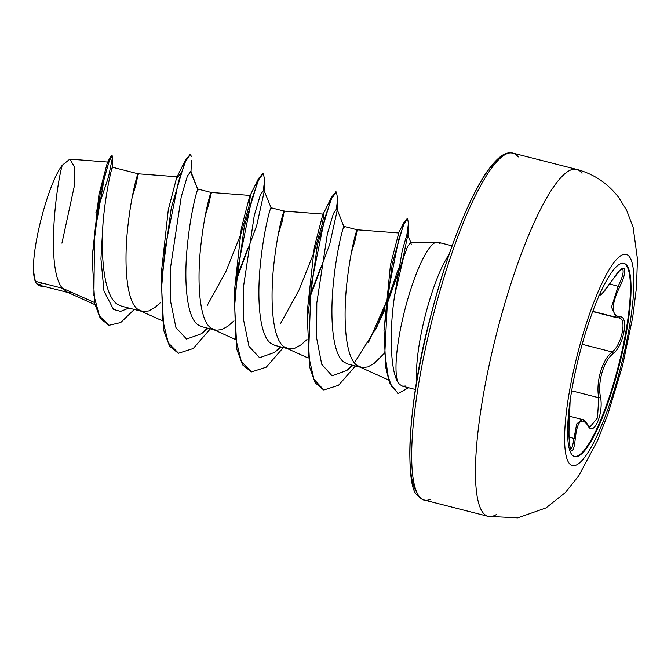 <?xml version="1.0" encoding="UTF-8"?>
<svg xmlns="http://www.w3.org/2000/svg" width="671" height="671" viewBox="0 0 671 671"><rect width="100%" height="100%" fill="white"/><g stroke="black" fill="none" stroke-linecap="round" stroke-linejoin="round"><path stroke-width="1.01" d="M623.695 263.326A99.694 20.633 -75.7 0 1 626.311 265.364A99.694 20.633 -75.7 0 1 616.792 372.07A99.694 20.633 -75.7 0 1 574.326 456.481M626.949 265.523A99.694 20.633 -75.7 0 1 617.228 372.992A99.694 20.633 -75.7 0 1 574.644 456.574A99.694 20.633 -75.7 0 1 571.709 454.443A99.694 20.633 -75.7 0 1 581.43 346.974A99.694 20.633 -75.7 0 1 624.013 263.393A99.694 20.633 -75.7 0 1 626.949 265.523M601.124 291.264L600.88 291.935C598.616 298.478 602.826 293.99 613.52 278.473C618.83 270.405 622.445 267.117 624.365 268.593C625.682 271.453 624.139 277.509 619.736 286.769C611.138 305.12 611.105 315.16 619.635 316.897C629.155 315.102 623.829 345.657 613.252 353.542C603.606 360.679 597.299 382.269 600.52 397.098C603.858 413.982 593.323 437.601 587.888 425.456C581.422 416.666 577.203 421.162 575.24 438.935C574.259 448.102 572.891 451.986 571.155 450.568C569.645 447.683 568.924 441.057 569.008 430.681L568.882 410.384M619.635 316.897A1.468 1.308 88.2 0 1 618.083 317.777L616.305 317.593L611.499 307.125L618.192 286.123C622.436 277.551 623.946 271.931 622.722 269.272L622.109 268.861L619.853 270.405L613.487 278.566A1.468 0.47 33.1 0 1 613.42 278.624M587.93 425.54L590.002 426.949L597.5 417.874L598.75 397.735C595.613 382.176 602.222 359.572 612.137 351.956C620.818 345.766 626.605 321.803 620.407 318.473L618.729 317.786M405.804 386.01L402.592 386.211L399.622 384.433L398.02 382.47A74.137 15.341 -75.7 0 1 406.676 302.957A74.137 15.341 -75.7 0 1 437.073 242.122A74.137 15.341 -75.7 0 1 437.945 242.214A74.137 15.341 -75.7 0 1 440.126 243.808M347.57 363.942L343.963 362.122C332.103 354.028 329.771 315.815 333.63 280.948C337.186 245.829 344.902 220.616 344.131 227.36L336.859 208.622L333.453 213.412L327.398 233.726L316.813 302.94L316.653 338.125L321.703 364.252L332.12 375.861L346.79 370.476L352.334 365.175M351.302 253.059L355.076 240.52L357.249 229.792L344.089 226.429M357.291 230.723C358.004 224.626 351.378 245.569 347.553 277.484C342.822 313.718 344.357 356.972 357.131 365.485L362.13 367.607L367.817 366.928L374.057 363.497L384.231 353.416M35.32 281.308L33.55 271.436C31.956 245.049 48.933 181.908 62.277 165.225C56.096 185.968 45.846 268.811 62.386 288.22L35.32 281.308A66.194 13.697 104.3 0 0 35.999 282.785A66.194 13.697 104.3 0 0 36.486 283.531A66.194 13.697 104.3 0 0 36.544 283.615L40.411 285.435M94.544 302.529L62.386 288.22L67.209 292.145L72.98 292.933M112.359 167.23L112.267 168.094C113.441 161.719 106.278 186.404 103.099 221.992C100.516 257.479 104.122 295.567 117.249 304.173L121.51 306.152M132.221 197.064L135.987 184.525L138.159 173.797L177.379 176.792L177.647 177.874L180.298 173.454M138.201 174.728C138.914 168.631 132.288 189.574 128.463 221.489C123.732 257.723 125.267 300.977 138.041 309.49L143.04 311.612L148.727 310.933L154.967 307.503L160.939 302.185M201.77 326.66L197.903 324.789C186.043 316.771 183.72 278.289 187.578 243.573C191.16 208.371 198.809 183.426 198.071 190.027L190.807 171.298L187.36 176.154L181.254 196.737L170.686 266.597L170.677 301.841L175.961 327.691L186.572 339.048L201.392 333.806L207.322 328.111M205.251 215.726L209.016 203.196L211.197 192.46L198.029 189.096M211.231 193.391C211.944 187.301 205.318 208.236 201.493 240.151C196.762 276.385 198.297 319.648 211.071 328.153L216.07 330.283L221.757 329.604L227.997 326.173L233.969 320.847M274.8 345.33L270.933 343.451C259.098 335.223 256.733 297.32 260.608 262.235C264.215 226.806 271.839 202.189 271.101 208.689L271.101 207.842M278.272 234.397L282.046 221.858L284.227 211.13L271.059 207.767M284.261 212.053C284.974 205.963 278.348 226.907 274.523 258.821C269.792 295.047 271.327 338.31 284.101 346.815L289.1 348.945L294.787 348.266L301.027 344.835L306.999 339.509M108.752 325.2L100.273 318.398L94.804 303.72L92.128 257.505L98.931 194.607L107.234 163.095L108.039 162.063L69.868 159.111L74.296 166.601L74.263 186.387L61.933 243.179M62.277 165.225L69.868 159.111M197.811 189.365L190.983 172.917L191.176 163.9M128.907 308.073L120.587 311.369L113.508 309.432L103.971 291.071L100.935 258.763L103.099 221.992M190.992 171.768L191.445 160.352M134.267 309.44L120.705 322.558L109.054 325.284L99.451 315.999L93.915 295.399L94.519 234.414L104.391 177.589L109.247 161.082L112.141 155.68L112.51 157.375L108.492 176.985L96.926 211.566M44.94 286.609L41.359 286.349L36.544 283.615M92.128 257.505L100.256 193.105L110.178 157.224L111.78 155.831M98.57 205.485L95.945 212.371M41.057 286.265L37.568 284.764L36.603 283.69M407.28 218.687L404.269 221.816L392.2 263.929L383.997 330.577L390.447 264.978L398.759 233.022M336.121 191.99L331.608 197.14L317.349 245.133L307.352 318.641L307.838 306.186L314.338 247.146L322.676 215.097L323.43 214.166L323.573 216.909L322.046 224.894L313.701 253.244L298.956 290.174L280.31 324.001M263.091 173.319L258.57 178.478L244.319 226.471L234.322 299.962L234.808 287.524L241.308 228.459L249.654 196.393L250.409 195.462L249.016 206.223L240.663 234.615L225.909 271.537L207.28 305.347M190.061 154.657L185.54 159.824L171.29 207.809L161.292 281.283L161.778 268.845L168.287 209.788L176.624 177.748L177.379 176.809M411.281 244.135L410.451 242.625L407.616 246.458L403.506 257.479L394.632 295.5C389.205 330.652 390.262 370.501 398.02 382.47M190.983 172.195L190.807 171.298M236.511 279.698L256.683 225.632L264.038 192.376L263.837 189.96L260.39 194.825L254.284 215.408L243.716 285.267L243.707 320.512L248.991 346.362L259.602 357.71L274.422 352.476L280.352 346.781M309.541 298.369L329.713 244.311L337.068 211.046L336.859 208.622M354.439 362.793L376.691 327.255L384.835 309.708M386.345 306.186L402.415 260.994L407.8 235.085L405.863 238.146L402.256 250.602L394.632 295.5M191.352 156.268L190.379 154.666L185.615 161.124L178.587 181.178L164.873 248.958L161.677 286.71L162.642 319.656L168.32 342.956L178.536 353.24L193.231 348.509L210.317 328.882M235.873 279.799L247.775 248.564M263.485 189.591L264.575 180.029L263.409 173.328L258.645 179.778L251.617 199.832L237.903 267.612L234.707 305.372L235.672 338.327L241.35 361.627L251.566 371.902L266.261 367.18L283.347 347.544M308.903 298.469L320.805 267.226M336.515 208.253L337.605 198.691L336.439 191.998L331.726 198.331L324.772 218.067L311.101 285.016L308.543 355.555L313.919 379.274L323.883 389.994L338.528 385.305L355.437 365.972M374.946 330.686L385.011 307.243M385.825 305.188L398.515 268.408M406.685 236.158L408.438 223.51L407.607 218.662L404.034 223.787L398.683 239.564L387.855 293.487L384.819 353.248L388.207 376.599L391.705 386.672L398.297 393.441L408.547 387.746M161.292 281.283L163.875 330.895L169.537 346.177L178.234 353.156M235.085 280.067L236.947 275.605M234.322 299.962L236.913 349.566L242.566 364.848L251.264 371.818M308.123 298.729L309.977 294.275M307.352 318.641L309.767 367.423L315.152 382.78L323.581 389.91M368.547 342.353L386.974 300.44M383.997 330.577L385.808 367.649L389.482 382.705L397.995 393.357M33.55 271.436A65.792 13.613 104.3 0 0 35.731 282.306A65.792 13.613 104.3 0 0 36.67 283.581M39.874 284.403A65.792 13.613 104.3 0 0 42.239 283.07M570.652 449.595L572.464 446.66L576.708 423.887L582.252 419.484M582.302 419.501L583.996 420.39M590.002 426.949L587.796 424.701A1.468 1.183 150.7 0 1 587.888 425.456M613.252 353.542A1.468 1.082 -129.7 0 0 612.137 351.956L582.176 344.298M619.736 286.769L609.813 283.976M613.52 278.473A1.468 0.47 33.1 0 1 613.487 278.566L601.442 294.477L598.624 295.836M570.132 400.512L569.008 430.681M569.092 437.173L573.68 438.339A1.468 0.612 4.9 0 1 575.24 438.935M587.117 424.206A1.468 1.183 150.7 0 1 587.796 424.701C585.137 420.935 583.309 419.207 582.311 419.543L582.311 419.543M600.52 397.098A1.468 0.772 170.1 0 1 598.75 397.735L571.65 390.807M592.82 311.319L614.829 316.947M569.092 463.191A108.945 22.546 -75.7 0 1 582.134 337.211A108.945 22.546 -75.7 0 1 629.457 256.75A108.945 22.546 -75.7 0 1 616.414 382.73A108.945 22.546 -75.7 0 1 569.092 463.191M496.339 514.573A179.048 37.048 -75.7 0 1 488.085 516.351A179.048 37.048 -75.7 0 1 482.818 512.518A179.048 37.048 -75.7 0 1 500.281 319.522A179.048 37.048 -75.7 0 1 576.758 169.411A179.048 37.048 -75.7 0 1 582.025 173.244M518.255 156.947A179.048 37.048 104.3 0 0 512.988 153.114A179.048 37.048 104.3 0 0 436.511 303.217A179.048 37.048 104.3 0 0 419.048 496.221A179.048 37.048 104.3 0 0 424.315 500.054A179.048 37.048 104.3 0 0 430.782 499.224M502.68 156.276A176.112 36.444 104.3 0 0 430.564 316.855A176.112 36.444 104.3 0 0 416.792 492.338M449.058 254.569A74.137 15.341 104.3 0 0 425.297 315.504A74.137 15.341 104.3 0 0 416.909 380.365M618.83 197.635C607.934 183.393 593.91 173.982 576.758 169.411L512.988 153.114C508.241 152.585 502.294 151.185 488.278 169.872C470.035 194.598 446.517 253.604 430.681 316.158C406.542 404.63 405.242 488.605 417.521 495.215C420.608 498.545 422.873 500.155 424.315 500.054L488.085 516.351L517.802 517.886L546.051 507.888L565.393 492.531L578.905 475.554L597.467 440.671L607.876 414.208L622.52 365.863L632.686 317.484L636.477 287.482L637.45 259.065L633.147 227.402L626.597 210.174L618.83 197.635M437.945 242.214L452.128 245.846M112.367 167.205L138.167 173.797M40.403 285.452L68.023 292.514M121.501 306.177L141.044 311.176M201.761 326.693L214.074 329.838M274.791 345.355L287.104 348.509M347.561 363.959L360.134 367.171M112.384 167.305L112.51 157.375M109.054 325.284L108.45 325.125M112.141 155.68L111.537 155.529M41.359 286.349L40.755 286.19M110.178 157.224L107.217 163.087M388.584 380.012L359.329 366.802M398.759 232.963L357.249 229.792M308.232 358.046L286.299 348.14M323.439 214.124L284.219 211.13M235.211 339.383L213.269 329.478M250.409 195.462L211.189 192.46M162.181 320.713L140.239 310.807M95.03 304.709L67.209 292.145M402.583 386.219L415.416 389.499M410.442 242.583L437.073 242.122M264.106 190.623L264.575 180.029M337.136 209.285L337.605 198.691M407.934 235.42L408.438 223.51M201.392 333.806L208.119 328.32M263.837 189.96L271.118 207.834M274.422 352.476L281.149 346.982M346.79 370.476L353.021 365.351M407.8 235.085L411.055 243.128M398.264 233.592L404.269 221.816M322.667 215.089L331.608 197.14M249.654 196.393L258.57 178.478M176.616 177.74L185.54 159.824M189.776 154.515L190.379 154.666M177.932 353.08L178.536 353.24M262.806 173.177L263.409 173.328M250.962 371.742L251.566 371.902M335.835 191.839L336.439 191.998M323.279 389.843L323.883 389.994M407.003 218.511L407.607 218.662M397.685 393.29L398.297 393.441M35.731 282.306L35.999 282.785M592.728 311.57L616.305 317.601M568.941 416.079L582.252 419.476M616.414 317.609L619.174 317.895M577.739 169.671L578.805 169.964M568.891 410.358L569.016 430.673C568.429 440.134 570.811 451.583 570.895 449.729L570.61 449.587"/></g></svg>
